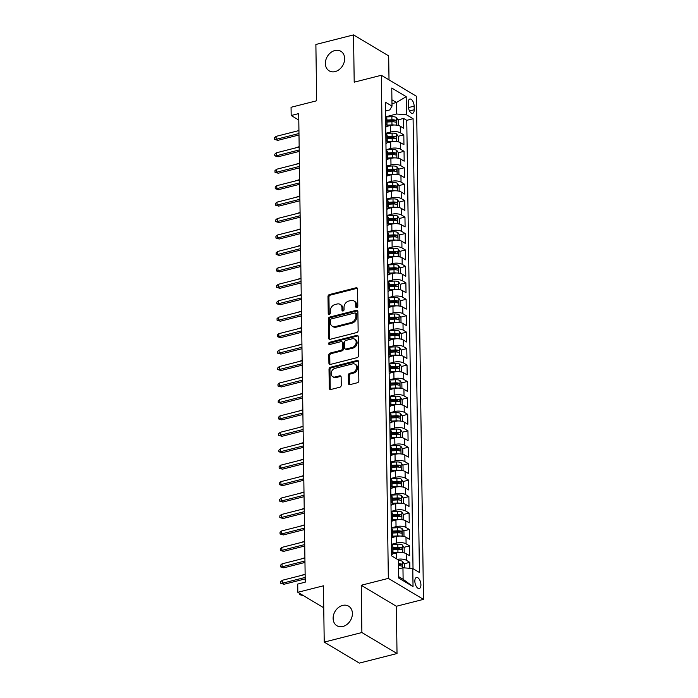 <?xml version="1.0" encoding="UTF-8"?>
<svg xmlns="http://www.w3.org/2000/svg" width="698" height="698" viewBox="0 0 698 698"><rect width="100%" height="100%" fill="white"/><g stroke="black" fill="none" stroke-linecap="round" stroke-linejoin="round"><path stroke-width="1.05" d="M356.783 307.556A1.222 0.96 -59.1 0 0 357.804 306.16L357.568 289.016A1.745 1.37 -59.1 0 0 356.067 287.777L329.447 294.539A1.745 1.37 -59.1 0 0 327.99 296.528L328.235 313.672A1.222 0.96 -59.1 0 0 330.302 313.149L330.267 310.933A5.593 4.38 -59.1 0 1 334.935 304.564L337.151 304.005A5.593 4.38 -59.1 0 1 340.092 304.363A5.593 4.38 -59.1 0 1 341.95 307.966L341.985 310.182A1.222 0.96 -59.1 0 0 344.053 309.659L344.027 307.434A5.593 4.38 -59.1 0 1 348.686 301.074L350.902 300.506A5.593 4.38 -59.1 0 1 353.842 300.873A5.593 4.38 -59.1 0 1 355.701 304.468L355.736 306.692A1.222 0.96 -59.1 0 0 356.783 307.556M342.613 605.428A11.395 8.934 -59.1 0 0 333.6 614.816A11.395 8.934 -59.1 0 0 336.907 625.731A11.395 8.934 -59.1 0 0 342.901 626.472A11.395 8.934 -59.1 0 0 351.914 617.076A11.395 8.934 -59.1 0 0 348.607 606.161A11.395 8.934 -59.1 0 0 342.613 605.428M334.866 50.535A11.395 8.934 -59.1 0 0 325.853 59.932A11.395 8.934 -59.1 0 0 329.159 70.838A11.395 8.934 -59.1 0 0 335.153 71.58A11.395 8.934 -59.1 0 0 344.166 62.183A11.395 8.934 -59.1 0 0 340.86 51.277A11.395 8.934 -59.1 0 0 334.866 50.535M420.92 584.802A5.697 2.783 75.7 0 0 416.479 577.464A5.697 2.783 75.7 0 0 414.839 581.172A5.697 2.783 75.7 0 0 419.28 588.51A5.697 2.783 75.7 0 0 420.92 584.802M348.424 383.411A1.745 1.37 -59.1 0 0 349.925 384.65L357.393 382.748A1.745 1.37 -59.1 0 0 358.851 380.759L358.58 361.721A1.745 1.37 -59.1 0 0 357.079 360.482L330.468 367.244A1.745 1.37 -59.1 0 0 329.011 369.233L329.273 388.271A1.745 1.37 -59.1 0 0 330.773 389.51L339.795 387.224A1.745 1.37 -59.1 0 0 341.252 385.235L341.139 377.086A1.745 1.37 -59.1 0 0 339.638 375.847L335.162 376.981A4.677 3.665 -59.1 0 1 332.702 376.676A4.677 3.665 -59.1 0 1 331.349 372.2A4.677 3.665 -59.1 0 1 335.04 368.343L352.569 363.894A4.677 3.665 -59.1 0 1 355.02 364.199A4.677 3.665 -59.1 0 1 356.381 368.675A4.677 3.665 -59.1 0 1 352.682 372.531L349.768 373.273A1.745 1.37 -59.1 0 0 348.311 375.262L348.424 383.411L349.375 383.979A1.745 1.37 -59.1 0 0 349.558 384.694M389.013 79.877L388.673 55.892L353.537 34.9L315.88 44.471L316.665 100.782L291.057 107.283L291.171 115.51L298.7 113.591L305.244 582.167L297.714 584.078L297.828 592.297L323.75 607.784M361.887 632.536L397.022 653.529L396.359 606.265L361.224 585.264L361.887 632.536L324.221 642.108L323.436 585.797L297.828 592.297M361.224 585.264L388.341 578.38L381.317 75.279L416.453 96.272L423.477 599.373L388.341 578.38M353.537 34.9L354.2 82.172L381.317 75.279M356.687 332.562A1.745 1.37 -59.1 0 0 358.144 330.573L357.882 311.526A1.745 1.37 -59.1 0 0 356.381 310.287L329.761 317.049A1.745 1.37 -59.1 0 0 328.304 319.038L328.575 338.085A1.745 1.37 -59.1 0 0 330.075 339.324L356.687 332.562M358.231 336.619L358.502 355.666A1.745 1.37 -59.1 0 1 357.044 357.655L330.424 364.417A1.745 1.37 -59.1 0 1 328.924 363.178L328.81 355.029A1.745 1.37 -59.1 0 1 330.267 353.04L341.06 350.3A1.745 1.37 -59.1 0 0 342.517 348.311L342.439 342.901A1.745 1.37 -59.1 0 0 340.938 341.662L329.7 344.515A1.222 0.96 -59.1 0 1 329.674 342.256L356.73 335.389A1.745 1.37 -59.1 0 1 358.231 336.619M397.022 653.529L359.357 663.1L324.221 642.108M409.866 568.312L409.787 562.344L404.142 563.775M398.418 565.223L399.928 564.848M397.398 559.334A7.12 2.74 -0.8 0 1 406.315 560.267L406.227 553.697L409.691 555.765L409.552 545.897L403.906 547.337M396.019 549.335L399.701 548.401M391.543 544.292L396.263 543.088A7.12 2.74 -0.8 0 1 406.088 543.829L405.992 537.251L409.464 539.327L409.325 529.459L403.68 530.89M395.792 532.897L399.465 531.963M391.308 527.845L396.036 526.65A7.12 2.74 -0.8 0 1 405.861 527.391L405.765 520.813L409.229 522.881L409.098 513.021L403.453 514.452M395.557 516.459L399.239 515.525M391.081 511.407L395.801 510.203A7.12 2.74 -0.8 0 1 405.625 510.945L405.538 504.366L409.002 506.443L408.862 496.575L403.226 498.006M395.33 500.012L399.012 499.079M390.854 494.969L395.574 493.765A7.12 2.74 -0.8 0 1 405.398 494.507L405.302 487.928L408.775 489.996L408.635 480.137L402.99 481.568M395.103 483.574L398.776 482.641M390.618 478.523L395.347 477.327A7.12 2.74 -0.8 0 1 405.172 478.06L405.076 471.49L408.539 473.558L408.409 463.69L402.763 465.13M394.876 467.137L398.549 466.194M390.391 462.085L395.112 460.881A7.12 2.74 -0.8 0 1 404.936 461.622L404.849 455.044L408.313 457.12L408.173 447.252L402.537 448.683M394.64 450.69L398.322 449.756M390.165 445.647L394.885 444.443A7.12 2.74 -0.8 0 1 404.709 445.184L404.622 438.606L408.086 440.674L407.946 430.814L402.301 432.245M394.414 434.252L398.096 433.318M389.929 429.2L394.658 428.005A7.12 2.74 -0.8 0 1 404.482 428.738L404.386 422.168L407.85 424.236L407.719 414.368L402.074 415.807M394.187 417.805L397.86 416.872M389.702 412.762L394.422 411.558A7.12 2.74 -0.8 0 1 404.247 412.3L404.159 405.721L407.623 407.798L407.484 397.93L401.847 399.361M393.951 401.367L397.633 400.434M389.475 396.316L394.196 395.12A7.12 2.74 -0.8 0 1 404.02 395.862L403.933 389.283L407.396 391.351L407.257 381.492L401.612 382.923M393.724 384.93L397.406 383.996M389.24 379.878L393.969 378.682A7.12 2.74 -0.8 0 1 403.793 379.415L403.697 372.837L407.17 374.913L407.03 365.045L401.385 366.485M393.498 368.483L397.171 367.549M389.013 363.44L393.742 362.236A7.12 2.74 -0.8 0 1 403.566 362.977L403.47 356.399L406.934 358.467L406.794 348.607L401.158 350.038M393.262 352.045L396.944 351.111M388.786 346.993L393.506 345.798A7.12 2.74 -0.8 0 1 403.331 346.531L403.243 339.961L406.707 342.029L406.568 332.161L400.922 333.6M393.035 335.607L396.717 334.665M388.55 330.555L393.279 329.351A7.12 2.74 -0.8 0 1 403.104 330.093L403.008 323.514L406.48 325.591L406.341 315.723L400.696 317.154M392.808 319.161L396.481 318.227M388.324 314.117L393.053 312.913A7.12 2.74 -0.8 0 1 402.877 313.655L402.781 307.076L406.245 309.144L406.114 299.285L400.469 300.716M392.573 302.723L396.255 301.789M388.097 297.671L392.817 296.476A7.12 2.74 -0.8 0 1 402.641 297.208L402.554 290.638L406.018 292.706L405.878 282.838L400.233 284.278M392.346 286.276L396.028 285.342M387.87 281.233L392.59 280.029A7.12 2.74 -0.8 0 1 402.414 280.771L402.318 274.192L405.791 276.268L405.651 266.4L400.006 267.831M392.119 269.838L395.792 268.904M387.634 264.786L392.363 263.591A7.12 2.74 -0.8 0 1 402.188 264.333L402.092 257.754L405.555 259.822L405.425 249.963L399.78 251.393M391.883 253.4L395.565 252.467M387.407 248.348L392.128 247.153A7.12 2.74 -0.8 0 1 401.952 247.886L401.865 241.307L405.329 243.384L405.189 233.516L399.553 234.956M391.657 236.954L395.338 236.02M387.181 231.911L391.901 230.706A7.12 2.74 -0.8 0 1 401.725 231.448L401.629 224.869L405.102 226.937L404.962 217.078L399.317 218.509M391.43 220.516L395.103 219.582M386.945 215.464L391.674 214.269A7.12 2.74 -0.8 0 1 401.498 215.001L401.402 208.432L404.866 210.499L404.735 200.631L399.09 202.071M391.203 204.078L394.876 203.135M386.718 199.026L391.438 197.822A7.12 2.74 -0.8 0 1 401.263 198.564L401.176 191.985L404.639 194.061L404.5 184.193L398.863 185.624M390.967 187.631L394.649 186.698M386.491 182.588L391.212 181.384A7.12 2.74 -0.8 0 1 401.036 182.126L400.949 175.547L404.412 177.615L404.273 167.756L398.628 169.186M390.74 171.193L394.422 170.26M386.256 166.141L390.985 164.946A7.12 2.74 -0.8 0 1 400.809 165.679L400.713 159.109L404.177 161.177L404.046 151.309L398.401 152.749M390.514 154.747L394.187 153.813M386.029 149.704L390.749 148.5A7.12 2.74 -0.8 0 1 400.573 149.241L400.486 142.662L403.95 144.739L403.81 134.871L400.347 132.803A7.12 2.74 179.2 0 0 390.522 132.062L385.802 133.266M390.278 138.309L393.96 137.375M398.174 136.302L403.81 134.871M406.227 553.697A7.12 2.74 179.2 0 0 396.403 552.956L392.66 553.907M405.992 537.251A7.12 2.74 179.2 0 0 396.167 536.509L392.433 537.46M405.765 520.813A7.12 2.74 179.2 0 0 395.941 520.071L392.206 521.022M405.538 504.366A7.12 2.74 179.2 0 0 395.714 503.633L391.971 504.584M405.302 487.928A7.12 2.74 179.2 0 0 395.487 487.187L391.744 488.138M405.076 471.49A7.12 2.74 179.2 0 0 395.251 470.749L391.517 471.7M404.849 455.044A7.12 2.74 179.2 0 0 395.024 454.311L391.281 455.262M404.622 438.606A7.12 2.74 179.2 0 0 394.798 437.864L391.055 438.815M404.386 422.168A7.12 2.74 179.2 0 0 394.562 421.426L390.828 422.377M404.159 405.721A7.12 2.74 179.2 0 0 394.335 404.988L390.592 405.931M403.933 389.283A7.12 2.74 179.2 0 0 394.108 388.542L390.365 389.493M403.697 372.837A7.12 2.74 179.2 0 0 393.873 372.104L390.138 373.055M403.47 356.399A7.12 2.74 179.2 0 0 393.646 355.657L389.903 356.608M403.243 339.961A7.12 2.74 179.2 0 0 393.419 339.219L389.676 340.17M403.008 323.514A7.12 2.74 179.2 0 0 393.183 322.781L389.449 323.732M402.781 307.076A7.12 2.74 179.2 0 0 392.957 306.335L389.214 307.286M402.554 290.638A7.12 2.74 179.2 0 0 392.73 289.897L388.987 290.848M402.318 274.192A7.12 2.74 179.2 0 0 392.494 273.459L388.76 274.401M402.092 257.754A7.12 2.74 179.2 0 0 392.267 257.012L388.533 257.963M401.865 241.307A7.12 2.74 179.2 0 0 392.04 240.574L388.297 241.525M401.629 224.869A7.12 2.74 179.2 0 0 391.814 224.128L388.071 225.079M401.402 208.432A7.12 2.74 179.2 0 0 391.578 207.69L387.844 208.641M401.176 191.985A7.12 2.74 179.2 0 0 391.351 191.252L387.608 192.203M400.949 175.547A7.12 2.74 179.2 0 0 391.124 174.805L387.381 175.756M400.713 159.109A7.12 2.74 179.2 0 0 390.889 158.367L387.154 159.319M400.486 142.662A7.12 2.74 179.2 0 0 390.662 141.93L386.919 142.872M408.251 102.623L408.304 106.244A5.523 2.696 75.7 0 0 412.605 113.355A5.523 2.696 75.7 0 0 414.193 109.761L414.141 106.14A5.523 2.696 75.7 0 0 409.839 99.037A5.523 2.696 75.7 0 0 408.251 102.623M398.584 576.583L403.121 579.296L402.955 567.788L412.78 568.53L419.428 572.5L413.094 118.721L406.445 114.751L396.621 114.01L385.566 116.819M412.78 568.53L413.033 586.608L398.602 577.988L398.349 559.901L391.7 555.931L385.366 102.152L392.014 106.122L391.761 88.044L406.192 96.664L406.445 114.751M413.024 568.669L406.768 120.335L403.584 118.433L403.723 128.292L400.259 126.225A7.12 2.74 179.2 0 0 390.435 125.483L386.692 126.434M385.715 127.211A7.12 2.74 179.2 0 0 387.015 125.605A7.12 2.74 179.2 0 0 385.915 124.174L385.671 124.026M387.015 125.605L386.919 119.026A7.12 2.74 179.2 0 0 385.82 117.596L385.575 117.456M391.639 551.499L391.883 551.647A7.12 2.74 -0.8 0 1 392.983 553.078A7.12 2.74 -0.8 0 1 391.683 554.683M392.983 553.078L392.887 546.499A7.12 2.74 179.2 0 0 391.787 545.068L391.552 544.92M391.412 535.061L391.657 535.2A7.12 2.74 -0.8 0 1 392.747 536.631A7.12 2.74 -0.8 0 1 391.456 538.237M392.747 536.631L392.66 530.061A7.12 2.74 179.2 0 0 391.561 528.63L391.316 528.482M391.177 518.614L391.421 518.762A7.12 2.74 -0.8 0 1 392.52 520.193A7.12 2.74 -0.8 0 1 391.229 521.799M392.52 520.193L392.433 513.615A7.12 2.74 179.2 0 0 391.334 512.184L391.089 512.044M390.95 502.176L391.194 502.324A7.12 2.74 -0.8 0 1 392.293 503.755A7.12 2.74 -0.8 0 1 390.993 505.361M392.293 503.755L392.197 497.177A7.12 2.74 179.2 0 0 391.107 495.746L390.863 495.597M390.723 485.738L390.967 485.878A7.12 2.74 -0.8 0 1 392.058 487.309A7.12 2.74 -0.8 0 1 390.767 488.914M392.058 487.309L391.971 480.739A7.12 2.74 179.2 0 0 390.871 479.299L390.627 479.16M390.487 469.292L390.732 469.44A7.12 2.74 -0.8 0 1 391.831 470.871A7.12 2.74 -0.8 0 1 390.54 472.476M391.831 470.871L391.744 464.292A7.12 2.74 179.2 0 0 390.644 462.861L390.4 462.713M390.261 452.854L390.505 452.993A7.12 2.74 -0.8 0 1 391.604 454.433A7.12 2.74 -0.8 0 1 390.304 456.03M391.604 454.433L391.508 447.854A7.12 2.74 179.2 0 0 390.418 446.423L390.173 446.275M390.034 436.407L390.278 436.555A7.12 2.74 -0.8 0 1 391.377 437.986A7.12 2.74 -0.8 0 1 390.077 439.592M391.377 437.986L391.281 431.408A7.12 2.74 179.2 0 0 390.182 429.977L389.938 429.837M389.807 419.969L390.051 420.117A7.12 2.74 -0.8 0 1 391.142 421.548A7.12 2.74 -0.8 0 1 389.85 423.154M391.142 421.548L391.055 414.97A7.12 2.74 179.2 0 0 389.955 413.539L389.711 413.391M389.571 403.531L389.816 403.671A7.12 2.74 -0.8 0 1 390.915 405.102A7.12 2.74 -0.8 0 1 389.615 406.707M390.915 405.102L390.819 398.532A7.12 2.74 179.2 0 0 389.728 397.101L389.484 396.953M389.344 387.085L389.589 387.233A7.12 2.74 -0.8 0 1 390.688 388.664A7.12 2.74 -0.8 0 1 389.388 390.269M390.688 388.664L390.592 382.085A7.12 2.74 179.2 0 0 389.493 380.654L389.248 380.515M389.118 370.647L389.362 370.795A7.12 2.74 -0.8 0 1 390.452 372.226A7.12 2.74 -0.8 0 1 389.161 373.831M390.452 372.226L390.365 365.647A7.12 2.74 179.2 0 0 389.266 364.216L389.022 364.068M388.882 354.209L389.126 354.348A7.12 2.74 -0.8 0 1 390.226 355.779A7.12 2.74 -0.8 0 1 388.926 357.385M390.226 355.779L390.13 349.209A7.12 2.74 179.2 0 0 389.039 347.77L388.795 347.63M388.655 337.762L388.899 337.911A7.12 2.74 -0.8 0 1 389.999 339.341A7.12 2.74 -0.8 0 1 388.699 340.947M389.999 339.341L389.903 332.763A7.12 2.74 179.2 0 0 388.803 331.332L388.559 331.184M388.428 321.324L388.673 321.473A7.12 2.74 -0.8 0 1 389.763 322.904A7.12 2.74 -0.8 0 1 388.472 324.5M389.763 322.904L389.676 316.325A7.12 2.74 179.2 0 0 388.577 314.894L388.332 314.746M388.193 304.878L388.437 305.026A7.12 2.74 -0.8 0 1 389.536 306.457A7.12 2.74 -0.8 0 1 388.236 308.062M389.536 306.457L389.449 299.878A7.12 2.74 179.2 0 0 388.35 298.447L388.105 298.308M387.966 288.44L388.21 288.588A7.12 2.74 -0.8 0 1 389.31 290.019A7.12 2.74 -0.8 0 1 388.009 291.624M389.31 290.019L389.214 283.44A7.12 2.74 179.2 0 0 388.114 282.009L387.879 281.861M387.739 272.002L387.983 272.141A7.12 2.74 -0.8 0 1 389.074 273.572A7.12 2.74 -0.8 0 1 387.783 275.178M389.074 273.572L388.987 267.002A7.12 2.74 179.2 0 0 387.887 265.572L387.643 265.423M387.503 255.555L387.748 255.704A7.12 2.74 -0.8 0 1 388.847 257.134A7.12 2.74 -0.8 0 1 387.556 258.74M388.847 257.134L388.76 250.556A7.12 2.74 179.2 0 0 387.66 249.125L387.416 248.985M387.277 239.117L387.521 239.266A7.12 2.74 -0.8 0 1 388.62 240.697A7.12 2.74 -0.8 0 1 387.32 242.302M388.62 240.697L388.524 234.118A7.12 2.74 179.2 0 0 387.434 232.687L387.189 232.539M387.05 222.679L387.294 222.819A7.12 2.74 -0.8 0 1 388.385 224.25A7.12 2.74 -0.8 0 1 387.093 225.855M388.385 224.25L388.297 217.68A7.12 2.74 179.2 0 0 387.198 216.249L386.954 216.101M386.814 206.233L387.058 206.381A7.12 2.74 -0.8 0 1 388.158 207.812A7.12 2.74 -0.8 0 1 386.867 209.417M388.158 207.812L388.071 201.233A7.12 2.74 179.2 0 0 386.971 199.803L386.727 199.654M386.587 189.795L386.832 189.943A7.12 2.74 -0.8 0 1 387.931 191.374A7.12 2.74 -0.8 0 1 386.631 192.971M387.931 191.374L387.835 184.796A7.12 2.74 179.2 0 0 386.744 183.365L386.5 183.216M386.36 173.348L386.605 173.497A7.12 2.74 -0.8 0 1 387.704 174.928A7.12 2.74 -0.8 0 1 386.404 176.533M387.704 174.928L387.608 168.349A7.12 2.74 179.2 0 0 386.509 166.918L386.264 166.778M386.134 156.91L386.378 157.059A7.12 2.74 -0.8 0 1 387.469 158.49A7.12 2.74 -0.8 0 1 386.177 160.095M387.469 158.49L387.381 151.911A7.12 2.74 179.2 0 0 386.282 150.48L386.038 150.332M385.898 140.472L386.142 140.612A7.12 2.74 -0.8 0 1 387.242 142.043A7.12 2.74 -0.8 0 1 385.942 143.648M387.242 142.043L387.146 135.473A7.12 2.74 179.2 0 0 386.055 134.042L385.811 133.894M400.573 149.241L404.046 151.309M400.809 165.679L404.273 167.756M401.036 182.126L404.5 184.193M401.263 198.564L404.735 200.631M401.498 215.001L404.962 217.078M401.725 231.448L405.189 233.516M401.952 247.886L405.425 249.963M402.188 264.333L405.651 266.4M402.414 280.771L405.878 282.838M402.641 297.208L406.114 299.285M402.877 313.655L406.341 315.723M403.104 330.093L406.568 332.161M403.331 346.531L406.794 348.607M403.566 362.977L407.03 365.045M403.793 379.415L407.257 381.492M404.02 395.862L407.484 397.93M404.247 412.3L407.719 414.368M404.482 428.738L407.946 430.814M404.709 445.184L408.173 447.252M404.936 461.622L408.409 463.69M405.172 478.06L408.635 480.137M405.398 494.507L408.862 496.575M405.625 510.945L409.098 513.021M405.861 527.391L409.325 529.459M406.088 543.829L409.552 545.897M406.315 560.267L409.787 562.344M402.955 567.788L398.471 568.931M396.621 114.01L396.464 102.501L391.927 99.797M391.979 103.644L396.464 102.501L406.192 96.664M385.488 111.017L389.781 109.926L392.014 106.122M396.359 606.265L423.477 599.373M291.171 115.51L298.796 120.065M390.051 121.871L393.733 120.937M397.939 119.864L403.584 118.433M406.768 120.335L413.094 118.721M413.033 586.608L403.121 579.296M356.73 307.565A1.222 0.96 -59.1 0 1 356.687 307.26L356.652 305.035A5.593 4.38 -59.1 0 0 354.793 301.44L353.842 300.873M340.092 304.363L341.043 304.93A5.593 4.38 -59.1 0 1 342.901 308.533L342.936 310.75A1.222 0.96 -59.1 0 0 342.98 311.064M357.385 288.3A1.745 1.37 -59.1 0 0 357.018 288.344L330.398 295.106A1.745 1.37 -59.1 0 0 328.941 297.095L329.186 314.24A1.222 0.96 -59.1 0 0 329.229 314.554M357.699 310.811A1.745 1.37 -59.1 0 0 357.332 310.854L330.712 317.616A1.745 1.37 -59.1 0 0 329.255 319.605L329.526 338.652A1.745 1.37 -59.1 0 0 329.709 339.368M355.832 313.83A1.222 0.96 -59.1 0 0 354.785 312.966L331.419 318.899A1.222 0.96 -59.1 0 0 330.398 320.295L330.433 322.633A5.593 4.38 -59.1 0 0 332.3 326.228A5.593 4.38 -59.1 0 0 335.241 326.594L351.207 322.537A5.593 4.38 -59.1 0 0 355.867 316.168L355.832 313.83L356.783 314.397A1.222 0.96 -59.1 0 0 356.381 313.611L355.43 313.044M332.3 326.228L333.243 326.795A5.593 4.38 -59.1 0 0 336.192 327.161L335.241 326.594M356.783 314.397L356.818 316.735A5.593 4.38 -59.1 0 1 352.158 323.104L336.192 327.161M341.863 341.776L342.805 342.343A1.745 1.37 -59.1 0 1 343.39 343.468L343.468 348.878A1.745 1.37 -59.1 0 1 342.011 350.867L331.218 353.607A1.745 1.37 -59.1 0 0 329.761 355.596L329.875 363.745A1.745 1.37 -59.1 0 0 330.058 364.461M358.048 335.913A1.745 1.37 -59.1 0 0 357.681 335.956L330.616 342.831A1.222 0.96 -59.1 0 0 329.648 344.533M352.263 347.456A4.677 3.665 -59.1 0 0 355.963 343.599A4.677 3.665 -59.1 0 0 354.601 339.123A4.677 3.665 -59.1 0 0 352.141 338.818L345.964 340.388A1.745 1.37 -59.1 0 0 344.515 342.378L344.585 347.779A1.745 1.37 -59.1 0 0 346.086 349.017L352.263 347.456L353.214 348.023A4.677 3.665 -59.1 0 0 356.905 344.166A4.677 3.665 -59.1 0 0 355.552 339.69L354.601 339.123M345.17 348.904L346.121 349.471A1.745 1.37 -59.1 0 0 347.037 349.585L346.086 349.017M353.214 348.023L347.037 349.585M355.02 364.199L355.971 364.766A4.677 3.665 -59.1 0 1 357.332 369.242A4.677 3.665 -59.1 0 1 353.633 373.098L350.719 373.84A1.745 1.37 -59.1 0 0 349.262 375.829L349.375 383.979M332.702 376.676L333.653 377.243A4.677 3.665 -59.1 0 0 336.113 377.548L335.162 376.981M340.956 376.37A1.745 1.37 -59.1 0 0 340.589 376.414L336.113 377.548M358.397 361.006A1.745 1.37 -59.1 0 0 358.03 361.049L331.41 367.811A1.745 1.37 -59.1 0 0 329.953 369.8L330.224 388.838A1.745 1.37 -59.1 0 0 330.407 389.554M397.642 125.308L398.253 125.143L398.183 120.213L396.263 117.439A4.72 1.815 179.2 0 0 391.866 116.679L385.575 116.985M394.335 125.021A4.72 1.815 179.2 0 0 391.979 124.898L387.006 125.143M388.559 125.963L386.928 126.041M386.962 122.019L391.936 121.775A4.72 1.815 -0.8 0 1 395.434 122.15C396.403 121.871 396.394 121.216 395.408 120.178A4.72 1.815 179.2 0 0 391.91 119.803L386.936 120.047M386.945 120.937L392.128 120.684A2.408 0.925 -0.8 0 1 393.236 120.728L395.408 120.178M294.565 148.177L299.163 146.685M298.98 133.527L276.138 139.33L277.848 140.35L274.55 139.399L276.138 139.33L276.094 136.372L298.945 130.57M277.848 140.35L299.006 134.976M274.55 139.399L274.523 137.759L276.094 136.372M397.877 141.755L398.479 141.589L398.41 136.66L396.49 133.876A4.72 1.815 179.2 0 0 392.093 133.117L385.802 133.431M394.562 141.458A4.72 1.815 179.2 0 0 392.206 141.345L387.233 141.589M388.786 142.401L387.154 142.479M387.189 138.466L392.163 138.213A4.72 1.815 -0.8 0 1 395.661 138.597C396.63 138.309 396.621 137.654 395.635 136.625A4.72 1.815 179.2 0 0 392.136 136.241L387.163 136.485M387.172 137.384L392.355 137.131A2.408 0.925 -0.8 0 1 393.471 137.174L395.635 136.625M294.792 164.623L299.398 163.123M398.104 158.193L398.715 158.027L398.645 153.098L396.717 150.314A4.72 1.815 179.2 0 0 392.32 149.564L386.029 149.869M394.789 157.896A4.72 1.815 179.2 0 0 392.433 157.783L387.469 158.027M389.013 158.847L387.39 158.926M387.425 154.904L392.389 154.659A4.72 1.815 -0.8 0 1 395.897 155.035C396.865 154.755 396.857 154.092 395.871 153.063A4.72 1.815 179.2 0 0 392.363 152.688L387.39 152.932M387.407 153.822L392.59 153.569A2.408 0.925 -0.8 0 1 393.698 153.612L395.871 153.063M295.027 181.061L299.625 179.569M398.331 174.64L398.942 174.474L398.872 169.535L396.953 166.761A4.72 1.815 179.2 0 0 392.555 166.002L386.264 166.316M395.024 174.343A4.72 1.815 179.2 0 0 392.669 174.221L387.695 174.465M389.24 175.285L387.617 175.364M387.652 171.342L392.625 171.097A4.72 1.815 -0.8 0 1 396.124 171.481C397.092 171.193 397.083 170.539 396.098 169.501A4.72 1.815 179.2 0 0 392.599 169.125L387.626 169.37M387.634 170.26L392.817 170.007A2.408 0.925 -0.8 0 1 393.925 170.059L396.098 169.501M295.254 197.499L299.852 196.007M398.567 191.078L399.169 190.912L399.099 185.982L397.179 183.199A4.72 1.815 179.2 0 0 392.782 182.44L386.491 182.754M395.251 190.781A4.72 1.815 179.2 0 0 392.895 190.667L387.922 190.912M389.475 191.723L387.844 191.802M387.879 187.788L392.852 187.544A4.72 1.815 -0.8 0 1 396.351 187.919C397.319 187.64 397.31 186.977 396.324 185.947A4.72 1.815 179.2 0 0 392.826 185.563L387.852 185.808M387.861 186.706L393.044 186.453A2.408 0.925 -0.8 0 1 394.161 186.497L396.324 185.947M295.481 213.946L300.088 212.454M299.215 149.965L276.364 155.776L278.074 156.797L274.776 155.837L276.364 155.776L276.321 152.818L299.172 147.008M278.074 156.797L299.233 151.422M274.776 155.837L274.75 154.197L276.321 152.818M299.442 166.412L276.591 172.214L278.301 173.235L275.003 172.284L276.591 172.214L276.556 169.256L299.398 163.454M278.301 173.235L299.459 167.86M275.003 172.284L274.986 170.635L276.556 169.256M299.669 182.85L276.827 188.652L278.528 189.682L275.239 188.722L276.827 188.652L276.783 185.694L299.625 179.892M278.528 189.682L299.686 184.298M275.239 188.722L275.213 187.081L276.783 185.694M299.896 199.296L277.054 205.099L278.764 206.119L275.466 205.168L277.054 205.099L277.01 202.141L299.861 196.33M278.764 206.119L299.922 200.745M275.466 205.168L275.44 203.519L277.01 202.141M398.794 207.515L399.404 207.35L399.335 202.42L397.406 199.645A4.72 1.815 179.2 0 0 393.009 198.886L386.718 199.192M395.478 207.219A4.72 1.815 179.2 0 0 393.122 207.105L388.149 207.35M389.702 208.17L388.079 208.248M388.105 204.226L393.079 203.982A4.72 1.815 -0.8 0 1 396.586 204.357C397.555 204.078 397.546 203.423 396.551 202.385A4.72 1.815 179.2 0 0 393.053 202.01L388.079 202.254M388.097 203.144L393.279 202.891A2.408 0.925 -0.8 0 1 394.387 202.935L396.551 202.385M295.716 230.384L300.315 228.892M300.131 215.734L277.281 221.536L278.991 222.557L275.693 221.606L277.281 221.536L277.237 218.579L300.088 212.777M278.991 222.557L300.149 217.183M275.693 221.606L275.675 219.957L277.237 218.579M399.02 223.962L399.631 223.796L399.561 218.858L397.642 216.083A4.72 1.815 179.2 0 0 393.236 215.324L386.954 215.638M395.714 223.665A4.72 1.815 179.2 0 0 393.358 223.543L388.385 223.788M389.929 224.608L388.306 224.686M388.341 220.664L393.314 220.42A4.72 1.815 -0.8 0 1 396.813 220.804C397.781 220.516 397.773 219.861 396.787 218.832A4.72 1.815 179.2 0 0 393.279 218.448L388.315 218.692M388.324 219.591L393.506 219.329A2.408 0.925 -0.8 0 1 394.614 219.381L396.787 218.832M295.943 246.83L300.541 245.33M300.358 232.172L277.516 237.983L279.217 239.004L275.928 238.044L277.516 237.983L277.472 235.017L300.315 229.214M279.217 239.004L300.376 233.629M275.928 238.044L275.902 236.404L277.472 235.017M399.256 240.4L399.858 240.234L399.788 235.305L397.869 232.521A4.72 1.815 179.2 0 0 393.471 231.771L387.181 232.076M395.941 240.103A4.72 1.815 179.2 0 0 393.585 239.99L388.611 240.234M390.165 241.046L388.533 241.133M388.568 237.111L393.541 236.866A4.72 1.815 -0.8 0 1 397.04 237.241C398.008 236.962 398 236.299 397.014 235.27A4.72 1.815 179.2 0 0 393.515 234.894L388.542 235.139M388.55 236.029L393.733 235.776A2.408 0.925 -0.8 0 1 394.85 235.819L397.014 235.27M296.17 263.268L300.768 261.776M300.585 248.619L277.743 254.421L279.453 255.442L276.155 254.491L277.743 254.421L277.699 251.463L300.55 245.652M279.453 255.442L300.611 250.067M276.155 254.491L276.129 252.842L277.699 251.463M399.483 256.838L400.094 256.672L400.024 251.742L398.096 248.968A4.72 1.815 179.2 0 0 393.698 248.209L387.407 248.514M396.167 256.55A4.72 1.815 179.2 0 0 393.812 256.428L388.838 256.672M390.391 257.492L388.76 257.571M388.795 253.549L393.768 253.304A4.72 1.815 -0.8 0 1 397.275 253.679C398.244 253.4 398.235 252.746 397.241 251.708A4.72 1.815 179.2 0 0 393.742 251.332L388.769 251.577M388.786 252.467L393.969 252.214A2.408 0.925 -0.8 0 1 395.077 252.257L397.241 251.708M296.406 279.706L301.004 278.214M300.821 265.057L277.97 270.859L279.68 271.88L276.382 270.929L277.97 270.859L277.926 267.901L300.777 262.099M279.68 271.88L300.838 266.505M276.382 270.929L276.364 269.288L277.926 267.901M399.71 273.284L400.32 273.119L400.251 268.189L398.331 265.406A4.72 1.815 179.2 0 0 393.925 264.647L387.634 264.961M396.403 272.988A4.72 1.815 179.2 0 0 394.047 272.874L389.074 273.119M390.618 273.93L388.995 274.009M389.03 269.986L394.004 269.742A4.72 1.815 -0.8 0 1 397.502 270.126C398.471 269.838 398.462 269.184 397.476 268.154A4.72 1.815 179.2 0 0 393.969 267.77L389.004 268.015M389.013 268.913L394.196 268.66A2.408 0.925 -0.8 0 1 395.304 268.704L397.476 268.154M296.633 296.153L301.231 294.652M301.047 281.495L278.197 287.306L279.907 288.326L276.609 287.367L278.197 287.306L278.162 284.348L301.004 278.537M279.907 288.326L301.065 282.952M276.609 287.367L276.591 285.726L278.162 284.348M399.937 289.722L400.547 289.557L400.478 284.627L398.558 281.844A4.72 1.815 179.2 0 0 394.161 281.093L387.87 281.399M396.63 289.426A4.72 1.815 179.2 0 0 394.274 289.312L389.301 289.557M390.854 290.377L389.222 290.455M389.257 286.433L394.23 286.189A4.72 1.815 -0.8 0 1 397.729 286.564C398.698 286.285 398.689 285.622 397.703 284.592A4.72 1.815 179.2 0 0 394.204 284.217L389.231 284.461M389.24 285.351L394.422 285.098A2.408 0.925 -0.8 0 1 395.539 285.142L397.703 284.592M296.859 312.591L301.457 311.099M301.274 297.941L278.432 303.743L280.142 304.764L276.844 303.813L278.432 303.743L278.389 300.786L301.239 294.984M280.142 304.764L301.3 299.39M276.844 303.813L276.818 302.164L278.389 300.786M400.172 306.169L400.774 306.003L400.713 301.065L398.785 298.29A4.72 1.815 179.2 0 0 394.387 297.531L388.097 297.837M396.857 305.872A4.72 1.815 179.2 0 0 394.501 305.75L389.528 305.994M391.081 306.815L389.449 306.893M389.484 302.871L394.457 302.627A4.72 1.815 -0.8 0 1 397.956 303.011C398.933 302.723 398.924 302.068 397.93 301.03A4.72 1.815 179.2 0 0 394.431 300.655L389.458 300.899M389.475 301.789L394.658 301.536A2.408 0.925 -0.8 0 1 395.766 301.588L397.93 301.03M297.095 329.028L301.693 327.536M301.51 314.379L278.659 320.181L280.369 321.211L277.071 320.251L278.659 320.181L278.615 317.224L301.466 311.421M280.369 321.211L301.527 315.828M277.071 320.251L277.045 318.611L278.615 317.224M400.399 322.607L401.01 322.441L400.94 317.511L399.02 314.728A4.72 1.815 179.2 0 0 394.614 313.969L388.324 314.283M397.092 322.31A4.72 1.815 179.2 0 0 394.728 322.197L389.763 322.441M391.308 323.253L389.685 323.331M389.72 319.318L394.684 319.073A4.72 1.815 -0.8 0 1 398.192 319.448C399.16 319.169 399.151 318.506 398.165 317.477A4.72 1.815 179.2 0 0 394.658 317.093L389.685 317.337M389.702 318.236L394.885 317.983A2.408 0.925 -0.8 0 1 395.993 318.026L398.165 317.477M297.322 345.475L301.92 343.983M301.737 330.826L278.886 336.628L280.596 337.649L277.298 336.689L278.886 336.628L278.851 333.67L301.693 327.859M280.596 337.649L301.754 332.274M277.298 336.689L277.281 335.049L278.851 333.67M400.626 339.045L401.237 338.879L401.167 333.949L399.247 331.175A4.72 1.815 179.2 0 0 394.85 330.416L388.559 330.721M397.319 338.748A4.72 1.815 179.2 0 0 394.963 338.635L389.99 338.879M391.543 339.699L389.912 339.778M389.946 335.755L394.92 335.511A4.72 1.815 -0.8 0 1 398.418 335.886C399.387 335.607 399.378 334.953 398.392 333.914A4.72 1.815 179.2 0 0 394.894 333.539L389.92 333.784M389.929 334.674L395.112 334.421A2.408 0.925 -0.8 0 1 396.228 334.464L398.392 333.914M297.549 361.913L302.147 360.421M301.964 347.264L279.121 353.066L280.832 354.087L277.534 353.136L279.121 353.066L279.078 350.108L301.929 344.306M280.832 354.087L301.99 348.712M277.534 353.136L277.507 351.487L279.078 350.108M400.861 355.491L401.463 355.326L401.402 350.387L399.474 347.613A4.72 1.815 179.2 0 0 395.077 346.854L388.786 347.168M397.546 355.195A4.72 1.815 179.2 0 0 395.19 355.073L390.217 355.317M391.77 356.137L390.138 356.216M390.173 352.193L395.147 351.949A4.72 1.815 -0.8 0 1 398.645 352.333C399.622 352.045 399.605 351.391 398.619 350.361A4.72 1.815 179.2 0 0 395.12 349.977L390.147 350.221M390.165 351.12L395.347 350.858A2.408 0.925 -0.8 0 1 396.455 350.911L398.619 350.361M297.776 378.36L302.382 376.859M302.199 363.702L279.348 369.512L281.058 370.533L277.76 369.574L279.348 369.512L279.305 366.546L302.155 360.744M281.058 370.533L302.217 365.159M277.76 369.574L277.734 367.933L279.305 366.546M401.088 371.929L401.699 371.764L401.629 366.834L399.701 364.051A4.72 1.815 179.2 0 0 395.304 363.3L389.013 363.606M397.781 371.633A4.72 1.815 179.2 0 0 395.417 371.519L390.452 371.764M391.997 372.575L390.374 372.662M390.409 368.64L395.373 368.396A4.72 1.815 -0.8 0 1 398.881 368.771C399.849 368.492 399.841 367.829 398.855 366.799A4.72 1.815 179.2 0 0 395.347 366.424L390.374 366.668M390.391 367.558L395.574 367.305A2.408 0.925 -0.8 0 1 396.682 367.349L398.855 366.799M298.011 394.798L302.609 393.306M302.426 380.148L279.575 385.95L281.285 386.971L277.987 386.02L279.575 385.95L279.54 382.993L302.382 377.182M281.285 386.971L302.443 381.597M277.987 386.02L277.97 384.371L279.54 382.993M401.315 388.367L401.926 388.201L401.856 383.272L399.937 380.497A4.72 1.815 179.2 0 0 395.539 379.738L389.248 380.044M398.008 388.079A4.72 1.815 179.2 0 0 395.653 387.957L390.679 388.201M392.232 389.022L390.601 389.1M390.636 385.078L395.609 384.834A4.72 1.815 -0.8 0 1 399.108 385.209C400.076 384.93 400.067 384.275 399.082 383.237A4.72 1.815 179.2 0 0 395.583 382.862L390.61 383.106M390.618 383.996L395.801 383.743A2.408 0.925 -0.8 0 1 396.909 383.787L399.082 383.237M298.238 411.235L302.836 409.743M302.653 396.586L279.811 402.388L281.521 403.409L278.223 402.458L279.811 402.388L279.767 399.431L302.618 393.628M281.521 403.409L302.679 398.035M278.223 402.458L278.197 400.818L279.767 399.431M401.551 404.814L402.153 404.648L402.083 399.718L400.163 396.935A4.72 1.815 179.2 0 0 395.766 396.176L389.475 396.49M398.235 404.517A4.72 1.815 179.2 0 0 395.879 404.395L390.906 404.639M392.459 405.459L390.828 405.538M390.863 401.516L395.836 401.271A4.72 1.815 -0.8 0 1 399.335 401.655C400.303 401.367 400.294 400.713 399.308 399.684A4.72 1.815 179.2 0 0 395.81 399.3L390.836 399.544M390.845 400.443L396.028 400.181A2.408 0.925 -0.8 0 1 397.145 400.233L399.308 399.684M298.465 427.682L303.072 426.181M302.888 413.024L280.038 418.835L281.748 419.856L278.45 418.896L280.038 418.835L279.994 415.868L302.845 410.066M281.748 419.856L302.906 414.481M278.45 418.896L278.423 417.256L279.994 415.868M401.778 421.252L402.388 421.086L402.318 416.156L400.39 413.373A4.72 1.815 179.2 0 0 395.993 412.623L389.702 412.928M398.462 420.955A4.72 1.815 179.2 0 0 396.106 420.842L391.142 421.086M392.686 421.906L391.063 421.985M391.098 417.962L396.063 417.718A4.72 1.815 -0.8 0 1 399.57 418.093C400.539 417.814 400.53 417.151 399.544 416.121A4.72 1.815 179.2 0 0 396.036 415.746L391.063 415.991M391.081 416.881L396.263 416.627A2.408 0.925 -0.8 0 1 397.371 416.671L399.544 416.121M298.7 444.12L303.298 442.628M303.115 429.471L280.264 435.273L281.975 436.294L278.676 435.343L280.264 435.273L280.23 432.315L303.072 426.513M281.975 436.294L303.133 430.919M278.676 435.343L278.659 433.694L280.23 432.315M402.004 437.69L402.615 437.533L402.545 432.594L400.626 429.82A4.72 1.815 179.2 0 0 396.228 429.061L389.938 429.366M398.698 437.402A4.72 1.815 179.2 0 0 396.342 437.28L391.369 437.524M392.913 438.344L391.29 438.423M391.325 434.4L396.298 434.156A4.72 1.815 -0.8 0 1 399.797 434.54C400.765 434.252 400.757 433.598 399.771 432.559A4.72 1.815 179.2 0 0 396.272 432.184L391.299 432.428M391.308 433.318L396.49 433.065A2.408 0.925 -0.8 0 1 397.598 433.118L399.771 432.559M298.927 460.558L303.525 459.066M303.342 445.909L280.5 451.711L282.201 452.732L278.912 451.78L280.5 451.711L280.456 448.753L303.298 442.951M282.201 452.732L303.36 447.357M278.912 451.78L278.886 450.14L280.456 448.753M402.24 454.136L402.842 453.97L402.772 449.041L400.853 446.258A4.72 1.815 179.2 0 0 396.455 445.499L390.165 445.813M398.924 453.84A4.72 1.815 179.2 0 0 396.569 453.726L391.595 453.97M393.149 454.782L391.517 454.86M391.552 450.847L396.525 450.603A4.72 1.815 -0.8 0 1 400.024 450.978C400.992 450.699 400.984 450.036 399.998 449.006A4.72 1.815 179.2 0 0 396.499 448.622L391.526 448.866M391.534 449.765L396.717 449.512A2.408 0.925 -0.8 0 1 397.834 449.556L399.998 449.006M299.154 477.004L303.761 475.513M303.569 462.346L280.727 468.157L282.437 469.178L279.139 468.218L280.727 468.157L280.683 465.2L303.534 459.389M282.437 469.178L303.595 463.804M279.139 468.218L279.113 466.578L280.683 465.2M402.467 470.574L403.078 470.408L403.008 465.479L401.08 462.695A4.72 1.815 179.2 0 0 396.682 461.945L390.391 462.25M399.151 470.278A4.72 1.815 179.2 0 0 396.796 470.164L391.822 470.408M393.375 471.229L391.752 471.307M391.779 467.285L396.752 467.041A4.72 1.815 -0.8 0 1 400.259 467.416C401.228 467.137 401.219 466.482 400.224 465.444A4.72 1.815 179.2 0 0 396.726 465.069L391.752 465.313M391.77 466.203L396.953 465.95A2.408 0.925 -0.8 0 1 398.061 465.994L400.224 465.444M299.39 493.442L303.988 491.95M303.805 478.793L280.954 484.595L282.664 485.616L279.366 484.665L280.954 484.595L280.91 481.637L303.761 475.835M282.664 485.616L303.822 480.241M279.366 484.665L279.348 483.016L280.91 481.637M402.694 487.021L403.304 486.855L403.235 481.917L401.315 479.142A4.72 1.815 179.2 0 0 396.909 478.383L390.627 478.697M399.387 486.724A4.72 1.815 179.2 0 0 397.031 486.602L392.058 486.846M393.602 487.666L391.979 487.745M392.014 483.723L396.988 483.478A4.72 1.815 -0.8 0 1 400.486 483.862C401.455 483.574 401.446 482.92 400.46 481.89A4.72 1.815 179.2 0 0 396.953 481.507L391.988 481.751M391.997 482.65L397.179 482.388A2.408 0.925 -0.8 0 1 398.288 482.44L400.46 481.89M299.616 509.889L304.215 508.388M304.031 495.231L281.189 501.042L282.891 502.063L279.601 501.103L281.189 501.042L281.146 498.075L303.988 492.273M282.891 502.063L304.049 496.679M279.601 501.103L279.575 499.463L281.146 498.075M402.929 503.459L403.531 503.293L403.461 498.363L401.542 495.58A4.72 1.815 179.2 0 0 397.145 494.83L390.854 495.135M399.614 503.162A4.72 1.815 179.2 0 0 397.258 503.049L392.285 503.293M393.838 504.104L392.206 504.192M392.241 500.169L397.214 499.925A4.72 1.815 -0.8 0 1 400.713 500.3C401.682 500.021 401.673 499.358 400.687 498.328A4.72 1.815 179.2 0 0 397.188 497.953L392.215 498.198M392.224 499.087L397.406 498.834A2.408 0.925 -0.8 0 1 398.523 498.878L400.687 498.328M299.843 526.327L304.441 524.835M304.258 511.678L281.416 517.48L283.126 518.501L279.828 517.55L281.416 517.48L281.373 514.522L304.223 508.711M283.126 518.501L304.284 513.126M279.828 517.55L279.802 515.901L281.373 514.522M403.156 519.897L403.767 519.731L403.697 514.801L401.769 512.027A4.72 1.815 179.2 0 0 397.371 511.268L391.081 511.573M399.841 519.609A4.72 1.815 179.2 0 0 397.485 519.486L392.512 519.731M394.065 520.551L392.433 520.629M392.468 516.607L397.441 516.363A4.72 1.815 -0.8 0 1 400.949 516.738C401.917 516.459 401.908 515.805 400.914 514.766A4.72 1.815 179.2 0 0 397.415 514.391L392.442 514.635M392.459 515.525L397.642 515.272A2.408 0.925 -0.8 0 1 398.75 515.316L400.914 514.766M300.079 542.765L304.677 541.273M304.494 528.116L281.643 533.918L283.353 534.938L280.055 533.987L281.643 533.918L281.599 530.96L304.45 525.158M283.353 534.938L304.511 529.564M280.055 533.987L280.038 532.347L281.599 530.96M403.383 536.343L403.994 536.177L403.924 531.239L402.004 528.465A4.72 1.815 179.2 0 0 397.598 527.705L391.308 528.02M400.076 536.047A4.72 1.815 179.2 0 0 397.72 535.924L392.747 536.169M394.291 536.989L392.669 537.067M392.704 533.045L397.677 532.801A4.72 1.815 -0.8 0 1 401.176 533.185C402.144 532.897 402.135 532.242 401.149 531.213A4.72 1.815 179.2 0 0 397.642 530.829L392.677 531.073M392.686 531.972L397.869 531.71A2.408 0.925 -0.8 0 1 398.977 531.763L401.149 531.213M300.306 559.211L304.904 557.711M304.721 544.553L281.87 550.364L283.58 551.385L280.282 550.425L281.87 550.364L281.835 547.398L304.677 541.596M283.58 551.385L304.738 546.01M280.282 550.425L280.264 548.785L281.835 547.398M403.61 552.781L404.221 552.615L404.151 547.686L402.231 544.902A4.72 1.815 179.2 0 0 397.834 544.152L391.543 544.457M400.303 552.484A4.72 1.815 179.2 0 0 397.947 552.371L392.974 552.615M394.527 553.435L392.895 553.514M392.93 549.492L397.904 549.247A4.72 1.815 -0.8 0 1 401.402 549.623C402.371 549.343 402.362 548.68 401.376 547.651A4.72 1.815 179.2 0 0 397.877 547.276L392.904 547.52M392.913 548.41L398.096 548.157A2.408 0.925 -0.8 0 1 399.212 548.2L401.376 547.651M300.533 575.649L305.131 574.157M304.947 561L282.105 566.802L283.816 567.823L280.517 566.872L282.105 566.802L282.062 563.844L304.913 558.042M283.816 567.823L304.974 562.448M280.517 566.872L280.491 565.223L282.062 563.844M404.439 567.902L404.386 564.124L402.458 561.349A4.72 1.815 179.2 0 0 398.357 560.581M398.986 568.8A4.72 1.815 179.2 0 0 398.471 568.8M398.427 565.677A4.72 1.815 -0.8 0 1 401.629 566.069C402.606 565.781 402.598 565.127 401.603 564.089A4.72 1.815 179.2 0 0 398.401 563.705M398.41 564.595A2.408 0.925 -0.8 0 1 399.439 564.647L401.603 564.089M301.318 594.391L303.272 595.551M303.037 595.612L299.739 594.661L301.562 594.53M299.739 594.661L299.721 593.431M305.183 577.438L282.332 583.24L284.042 584.261L280.744 583.31L282.332 583.24L282.289 580.282L305.139 574.48M284.042 584.261L305.201 578.886M280.744 583.31L280.718 581.67L282.289 580.282M396.481 558.784L396.403 552.956M396.263 543.088L396.167 536.509M396.036 526.65L395.941 520.071M395.801 510.203L395.714 503.633M395.574 493.765L395.487 487.187M395.347 477.327L395.251 470.749M395.112 460.881L395.024 454.311M394.885 444.443L394.798 437.864M394.658 428.005L394.562 421.426M394.422 411.558L394.335 404.988M394.196 395.12L394.108 388.542M393.969 378.682L393.873 372.104M393.742 362.236L393.646 355.657M393.506 345.798L393.419 339.219M393.279 329.351L393.183 322.781M393.053 312.913L392.957 306.335M392.817 296.476L392.73 289.897M392.59 280.029L392.494 273.459M392.363 263.591L392.267 257.012M392.128 247.153L392.04 240.574M391.901 230.706L391.814 224.128M391.674 214.269L391.578 207.69M391.438 197.822L391.351 191.252M391.212 181.384L391.124 174.805M390.985 164.946L390.889 158.367M390.749 148.5L390.662 141.93M390.522 132.062L390.435 125.483M385.915 124.174L385.82 117.596M391.883 551.647L391.787 545.068M391.657 535.2L391.561 528.63M391.421 518.762L391.334 512.184M391.194 502.324L391.107 495.746M390.967 485.878L390.871 479.299M390.732 469.44L390.644 462.861M390.505 452.993L390.418 446.423M390.278 436.555L390.182 429.977M390.051 420.117L389.955 413.539M389.816 403.671L389.728 397.101M389.589 387.233L389.493 380.654M389.362 370.795L389.266 364.216M389.126 354.348L389.039 347.77M388.899 337.911L388.803 331.332M388.673 321.473L388.577 314.894M388.437 305.026L388.35 298.447M388.21 288.588L388.114 282.009M387.983 272.141L387.887 265.572M387.748 255.704L387.66 249.125M387.521 239.266L387.434 232.687M387.294 222.819L387.198 216.249M387.058 206.381L386.971 199.803M386.832 189.943L386.744 183.365M386.605 173.497L386.509 166.918M386.378 157.059L386.282 150.48M386.142 140.612L386.055 134.042M400.347 132.803L400.259 126.225M408.417 107.597L414.141 106.14M409.499 110.956L414.193 109.761M356.652 305.035L355.701 304.468M342.936 310.75L341.985 310.182M342.901 308.533L341.95 307.966M329.186 314.24L328.235 313.672M328.941 297.095L327.99 296.528M330.398 295.106L329.447 294.539M357.018 288.344L356.067 287.777M356.687 307.26L355.736 306.692M329.526 338.652L328.575 338.085M329.255 319.605L328.304 319.038M330.712 317.616L329.761 317.049M357.332 310.854L356.381 310.287M352.158 323.104L351.207 322.537M356.818 316.735L355.867 316.168M329.875 363.745L328.924 363.178M329.761 355.596L328.81 355.029M331.218 353.607L330.267 353.04M342.011 350.867L341.06 350.3M343.468 348.878L342.517 348.311M343.39 343.468L342.439 342.901M330.616 342.831L329.674 342.256M357.681 335.956L356.73 335.389M349.262 375.829L348.311 375.262M350.719 373.84L349.768 373.273M353.633 373.098L352.682 372.531M340.589 376.414L339.638 375.847M330.224 388.838L329.273 388.271M329.953 369.8L329.011 369.233M331.41 367.811L330.468 367.244M358.03 361.049L357.079 360.482M396.42 125.125L396.307 117.508M391.91 119.803L391.866 116.679M391.979 124.898L391.936 121.775M396.647 141.563L396.543 133.946M392.136 136.241L392.093 133.117M392.206 141.345L392.163 138.213M396.874 158.01L396.769 150.384M392.363 152.688L392.32 149.564M392.433 157.783L392.389 154.659M397.11 174.448L396.996 166.831M392.599 169.125L392.555 166.002M392.669 174.221L392.625 171.097M397.337 190.886L397.232 183.269M392.826 185.563L392.782 182.44M392.895 190.667L392.852 187.544M397.563 207.332L397.459 199.707M393.053 202.01L393.009 198.886M393.122 207.105L393.079 203.982M397.79 223.77L397.686 216.153M393.279 218.448L393.236 215.324M393.358 223.543L393.314 220.42M398.026 240.208L397.921 232.591M393.515 234.894L393.471 231.771M393.585 239.99L393.541 236.866M398.253 256.655L398.148 249.038M393.742 251.332L393.698 248.209M393.812 256.428L393.768 253.304M398.479 273.093L398.375 265.476M393.969 267.77L393.925 264.647M394.047 272.874L394.004 269.742M398.715 289.539L398.61 281.913M394.204 284.217L394.161 281.093M394.274 289.312L394.23 286.189M398.942 305.977L398.837 298.36M394.431 300.655L394.387 297.531M394.501 305.75L394.457 302.627M399.169 322.415L399.064 314.798M394.658 317.093L394.614 313.969M394.728 322.197L394.684 319.073M399.404 338.862L399.291 331.236M394.894 333.539L394.85 330.416M394.963 338.635L394.92 335.511M399.631 355.299L399.526 347.683M395.12 349.977L395.077 346.854M395.19 355.073L395.147 351.949M399.858 371.737L399.753 364.12M395.347 366.424L395.304 363.3M395.417 371.519L395.373 368.396M400.094 388.184L399.98 380.567M395.583 382.862L395.539 379.738M395.653 387.957L395.609 384.834M400.32 404.622L400.216 397.005M395.81 399.3L395.766 396.176M395.879 404.395L395.836 401.271M400.547 421.069L400.443 413.443M396.036 415.746L395.993 412.623M396.106 420.842L396.063 417.718M400.783 437.506L400.669 429.889M396.272 432.184L396.228 429.061M396.342 437.28L396.298 434.156M401.01 453.944L400.905 446.327M396.499 448.622L396.455 445.499M396.569 453.726L396.525 450.603M401.237 470.391L401.132 462.765M396.726 465.069L396.682 461.945M396.796 470.164L396.752 467.041M401.463 486.829L401.359 479.212M396.953 481.507L396.909 478.383M397.031 486.602L396.988 483.478M401.699 503.267L401.594 495.65M397.188 497.953L397.145 494.83M397.258 503.049L397.214 499.925M401.926 519.713L401.821 512.096M397.415 514.391L397.371 511.268M397.485 519.486L397.441 516.363M402.153 536.151L402.048 528.534M397.642 530.829L397.598 527.705M397.72 535.924L397.677 532.801M402.388 552.598L402.284 544.972M397.877 547.276L397.834 544.152M397.947 552.371L397.904 549.247M402.598 567.875L402.51 561.419"/></g></svg>

